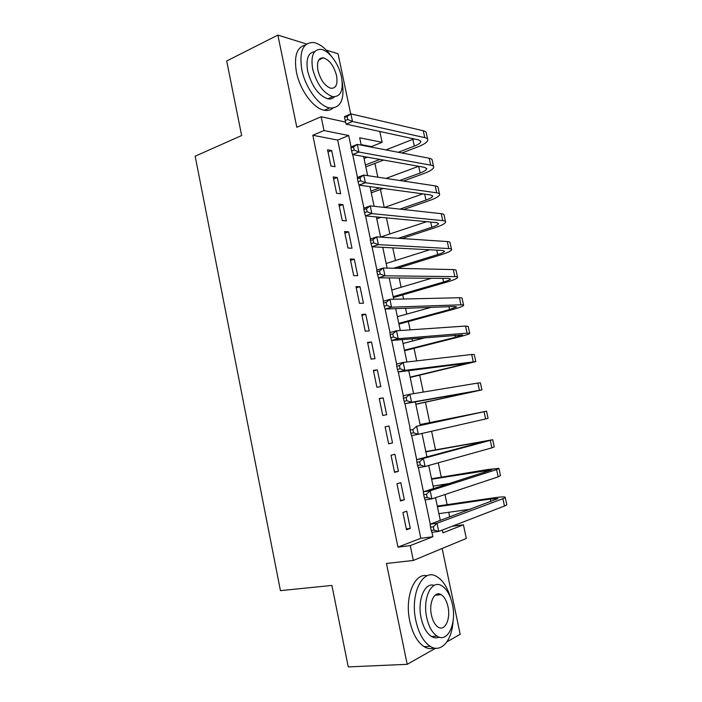 <?xml version="1.0" encoding="UTF-8"?>
<svg xmlns="http://www.w3.org/2000/svg" width="702" height="702" viewBox="0 0 702 702"><rect width="100%" height="100%" fill="white"/><g stroke="black" fill="none" stroke-linecap="round" stroke-linejoin="round"><path stroke-width="1.05" d="M452.044 526.298L463.425 524.798L466.33 538.434L413.346 560.45L410.266 545.612L432.888 536.758L431.958 532.318M446.963 641.795L460.196 634.301L442.137 548.49M350.71 113.961L338.048 53.764L326.272 50.114M379.817 131.467L382.125 142.322L359.678 137.776L361.223 145.138M371.463 147.113L371.358 146.604L382.125 142.322M449.719 516.962L448.727 512.276M447.113 504.65L444.971 494.541M443.076 485.582L442.857 484.547M441.295 477.167L438.259 462.82M435.512 449.806L431.59 431.265M429.747 422.578L425.447 402.237M423.288 392.058L419.726 375.219M416.698 360.881L414.04 348.324M412.495 341.032L412.013 338.75M410.135 329.87L408.371 321.551M406.791 314.084L405.572 308.301M403.606 299.008L402.729 294.893M401.114 287.258L399.157 278.001M395.463 260.556L392.778 247.859M389.838 233.968L386.433 217.866M384.222 207.406L380.431 189.47M377.825 177.185L374.912 163.408M306.59 44.007L277.878 35.1L226.685 60.995L241.646 135.539L195.165 156.195L280.449 590.645L331.914 585.424L348.253 666.9L407.195 664.311L435.565 648.253M402.913 512.495L406.511 529.773L410.31 528.387L406.73 511.196L402.913 512.495M396.955 483.792L400.526 500.991L404.352 499.771L400.798 482.669L396.955 483.792M391.023 455.229L394.577 472.349L398.429 471.288L394.884 454.264L391.023 455.229M385.117 426.807L388.654 443.839L392.532 442.944L389.005 426L385.117 426.807M379.238 398.517L382.757 415.47L386.662 414.733L383.152 397.867L379.238 398.517M373.385 370.358L376.895 387.232L380.817 386.653L377.325 369.875L373.385 370.358M367.567 342.33L371.051 359.126L375 358.713L371.525 342.006L367.567 342.33M361.767 314.435L365.242 331.16L369.208 330.896L365.751 314.268L361.767 314.435M356.002 286.679L359.459 303.317L363.452 303.211L360.003 286.662L356.002 286.679M350.263 259.047L353.703 275.605L357.713 275.649L354.291 259.178L350.263 259.047M344.542 231.546L347.973 248.025L352.009 248.227L348.596 231.827L344.542 231.546M338.855 204.168L342.269 220.577L346.323 220.928L342.927 204.607L338.855 204.168M333.196 176.922L336.591 193.252L340.672 193.752L337.293 177.509L333.196 176.922M371.358 146.604L361.118 144.621M312.811 135.275L397.964 547.121L420.823 538.285L337.68 140.084L312.811 135.275L324.008 130.546L321.139 116.743L345.638 122.13M327.562 149.798L330.94 166.058L335.038 166.699L331.677 150.535L327.562 149.798M413.346 560.45L386.469 563.478L407.195 664.311M397.964 547.121L410.266 545.612M277.878 35.1L296.814 127.273L321.139 116.743M442.339 530.054L442.927 532.827L463.425 524.798M363.627 156.528L367.655 175.64M369.972 186.644L374.113 206.291M376.351 216.909L380.607 237.109M382.765 247.332L387.135 268.094M389.206 277.913L393.699 299.236M395.691 308.661L400.298 330.545M402.202 339.566L406.932 362.021M408.748 370.63L413.601 393.664M415.33 401.86L420.287 425.386M421.99 433.459L426.93 456.905M428.738 465.479L433.608 488.583M435.521 497.683L440.321 520.436M351.079 146.893L348.701 135.547L324.008 130.546M430.247 524.175L425.149 499.903M423.455 491.804L418.383 467.664M416.698 459.617L411.662 435.591M409.977 427.597L404.966 403.703M403.299 395.744L398.306 371.981M396.648 364.057L391.69 340.426M390.031 332.546L385.1 309.047M383.459 301.193L378.553 277.825M376.913 270.007L372.034 246.771M370.402 238.987L365.558 215.883M363.926 208.125L359.108 185.152M357.485 177.43L352.694 154.589M337.68 140.084L348.701 135.547M420.823 538.285L432.888 536.758M328.018 152.018L331.677 150.535M333.617 178.922L337.293 177.509M339.233 205.958L342.927 204.607M344.875 233.117L348.596 231.827M350.544 260.398L354.291 259.178M356.239 287.811L360.003 286.662M361.96 315.347L365.751 314.268M367.708 343.015L371.525 342.006M373.482 370.814L377.325 369.875M379.282 398.736L383.152 397.867M388.627 443.699L392.532 442.944M394.498 471.972L398.429 471.288M400.403 500.377L404.352 499.771M406.326 528.922L410.31 528.387M344.577 117.506L345.217 120.551L347.744 119.48L347.104 116.435L344.577 117.506L344.577 116.567L350.886 113.882L352.492 121.49L424.78 137.627C426.904 138.118 427.922 138.926 427.825 140.049C427.36 142.146 424.069 144.41 417.953 146.823L401.939 152.992M383.573 160.074L365.812 166.918M364.04 158.494L367.357 157.195M385.96 149.912L413.996 138.908M365.409 164.996L379.852 159.415M398.28 152.29L414.338 146.077C418.392 144.472 420.568 142.971 420.867 141.585L418.796 139.952L346.165 124.149L345.217 120.551M347.104 116.435L350.886 113.882L423.288 130.765C425.421 131.274 426.439 132.108 426.351 133.257L427.623 139.145M347.744 119.48L352.492 121.49L346.165 124.149M331.107 55.906C325.351 48.061 319.489 43.594 313.513 42.506C302.948 42.392 299.052 51.448 301.807 69.665C305.309 87.759 319.05 106.3 329.677 107.95C340.672 108.415 344.84 99.631 342.199 81.572M305.335 45.042C296.788 47.157 293.822 56.213 296.446 72.192C299.93 90.225 313.68 108.661 324.342 110.275C327.72 110.898 330.581 110.196 332.906 108.143M334.389 96.815C332.669 98.64 330.484 99.315 327.825 98.842C318.532 95.586 311.828 86.407 307.695 71.279C305.747 59.222 308.081 52.668 314.724 51.632M341.505 77.044C338.952 64.031 328.992 50.36 321.068 49.377C313.434 49.245 310.626 55.774 312.644 68.963C316.786 84.135 323.49 93.366 332.757 96.657C340.724 96.937 343.638 90.4 341.505 77.044M317.945 70.446C320.612 80.23 324.938 86.179 330.94 88.285C336.03 88.452 337.899 84.24 336.539 75.649C333.871 65.839 329.492 59.898 323.403 57.818C318.445 57.713 316.628 61.925 317.945 70.446M450.807 598.666C447.683 587.732 443.023 580.37 436.82 576.596C423.034 567.523 409.731 593.541 415.847 620.647C418.69 633.239 423.464 641.812 430.194 646.34C441.058 653.465 452.027 640.619 453.053 621.226M427.167 575.78C414.505 572.367 404.413 597.051 409.775 621.086C412.6 633.634 417.383 642.163 424.122 646.674C427.492 648.701 430.791 649.139 434.003 647.99M439.171 637.118C436.697 638.276 434.143 638.057 431.493 636.486C426.623 633.239 423.166 627.062 421.112 617.971C417.111 600.184 424.789 581.949 434.205 585.389M452.404 604.413C450.298 595.164 446.744 588.952 441.742 585.758C431.73 579.097 422.288 598.078 426.719 617.558C428.782 626.684 432.239 632.879 437.1 636.144C447.709 643.339 456.862 623.323 452.404 604.413M431.44 615.145C432.774 621.042 435.012 625.034 438.153 627.132C444.928 631.703 450.851 618.927 447.981 606.677C446.63 600.728 444.357 596.726 441.146 594.664C434.635 590.312 428.58 602.658 431.44 615.145M350.982 148.025L351.623 151.088L354.168 150.07L353.527 147.008L350.982 148.025L350.947 146.946L357.3 144.384L358.915 152.036L430.73 165.154C432.844 165.558 433.836 166.269 433.722 167.295C433.213 169.2 429.878 171.306 423.727 173.613L403.387 181.063M383.213 188.452L371.279 192.822M386.021 178.422L418.603 166.295M370.91 191.102L379.492 187.943M399.736 180.511L420.129 173.008C424.21 171.472 426.421 170.077 426.746 168.813L424.719 167.383L352.553 154.563L351.623 151.088M353.527 147.008L357.3 144.384L429.238 158.266C431.353 158.687 432.353 159.424 432.248 160.468L433.546 166.479M354.168 150.07L358.915 152.036L352.553 154.563M357.415 178.712L358.064 181.792L360.626 180.818L359.986 177.738L357.415 178.712L357.353 177.474L363.759 175.044L365.373 182.739L436.714 192.822C438.811 193.138 439.794 193.743 439.645 194.656C439.101 196.367 435.723 198.324 429.527 200.526L403.597 209.529M381.054 217.357L376.763 218.849M384.468 207.432L422.85 193.875M376.439 217.322L377.343 217.006M399.947 209.126L425.956 200.07C430.063 198.605 432.3 197.306 432.66 196.174L430.668 194.945L358.968 185.135L358.064 181.792M359.986 177.738L363.759 175.044L435.222 185.898C437.32 186.232 438.302 186.864 438.162 187.803L439.487 193.936M360.626 180.818L365.373 182.739L358.968 185.135M363.89 209.556L364.54 212.645L367.12 211.732L366.47 208.634L363.89 209.556L363.794 208.169L370.244 205.87L371.867 213.601L442.734 220.621C444.814 220.84 445.77 221.349 445.603 222.157C445.007 223.675 441.593 225.474 435.354 227.562L401.93 238.531M380.598 237.057L426.632 221.683M398.288 238.285L431.809 227.255C435.942 225.86 438.206 224.666 438.592 223.666L436.644 222.639L365.409 215.874L364.54 212.645M366.47 208.634L370.244 205.87L441.225 213.662C443.313 213.899 444.269 214.435 444.112 215.268L445.463 221.525M367.12 211.732L371.867 213.601L365.409 215.874M370.393 240.558L371.051 243.673L373.648 242.804L372.999 239.689L370.393 240.558L370.27 239.031L376.763 236.855L378.396 244.629L448.771 248.552C450.842 248.675 451.772 249.087 451.588 249.78C450.947 251.097 447.49 252.746 441.207 254.721L397.253 268.322M386.17 263.487L429.677 249.78M393.603 268.234L437.688 254.563C441.848 253.246 444.138 252.158 444.559 251.281L442.646 250.456L371.893 246.771L371.051 243.673M372.999 239.689L376.763 236.855L447.262 241.558C449.333 241.707 450.272 242.137 450.087 242.866L451.465 249.245M373.648 242.804L378.396 244.629L371.893 246.771M376.939 271.735L377.588 274.859L380.212 274.052L379.554 270.919L376.939 271.735L376.781 270.051L383.318 268.006L384.959 275.816L454.843 276.614C456.897 276.641 457.809 276.948 457.599 277.536C456.905 278.659 453.404 280.142 447.095 282.011L393.357 297.613M391.76 290.031L431.493 278.273M393.164 296.683L443.594 282.002C447.779 280.765 450.096 279.773 450.544 279.036L448.675 278.413L378.413 277.825L377.588 274.859M379.554 270.919L383.318 268.006L453.325 269.586C455.379 269.638 456.3 269.972 456.089 270.586L457.502 277.097M380.212 274.052L384.959 275.816L378.413 277.825M383.511 303.071L384.169 306.212L386.811 305.458L386.153 302.308L383.511 303.071L383.327 301.228L389.908 299.324L391.558 307.178L460.942 304.808C462.978 304.747 463.873 304.949 463.636 305.423C462.899 306.344 459.354 307.678 453.001 309.424L398.947 324.105M397.376 316.69L431.046 307.371M398.789 323.376L449.526 309.564L456.572 306.914L454.738 306.502L384.968 309.047L384.169 306.212M386.153 302.308L389.908 299.324L459.415 297.745C461.451 297.709 462.355 297.938 462.118 298.438L463.557 305.08M386.811 305.458L391.558 307.178L384.968 309.047M390.119 334.573L390.786 337.732L393.445 337.03L392.778 333.871L390.119 334.573L389.9 332.581L396.533 330.8L398.192 338.697L467.076 333.143L469.699 333.441C468.918 334.161 465.338 335.328 458.941 336.96L404.554 350.719M403.027 343.48L425.71 337.627M404.44 350.193L455.493 337.258L462.618 334.924L391.549 340.444L390.786 337.732M392.778 333.871L396.533 330.8L465.54 326.044L468.181 326.43L469.647 333.196M393.445 337.03L398.192 338.697L391.549 340.444M396.762 366.251L397.429 369.427L400.114 368.778L399.438 365.593L396.762 366.251L396.516 364.092L403.194 362.451L404.861 370.393L475.798 361.6L410.187 377.448M410.117 377.132L468.69 363.074L398.174 371.999L397.429 369.427M399.438 365.593L403.194 362.451L471.691 354.475L474.271 354.545L475.763 361.442M400.114 368.778L404.861 370.393L398.174 371.999M403.448 398.095L404.115 401.281L406.818 400.693L406.142 397.49L403.448 398.095L403.159 395.779L409.889 394.278L411.565 402.255L481.923 389.882L415.838 404.299M415.821 404.185L474.798 391.347L404.826 403.72L404.115 401.281M406.142 397.49L409.889 394.278L477.869 383.046L480.387 382.801L481.914 389.829M406.818 400.693L411.565 402.255L404.826 403.72M420.112 424.561L479.396 412.653L416.619 426.272L486.539 411.188L420.103 424.526M412.881 429.563L410.161 430.107L410.837 433.318L413.557 432.783L412.881 429.563L416.619 426.272L418.304 434.292L485.635 418.954L488.074 418.304L486.539 411.205M413.557 432.783L418.304 434.292L411.521 435.617L410.837 433.318M410.161 430.107L409.845 427.632M425.86 451.842L485.556 441.163L416.567 459.652L423.385 458.432L492.716 439.715L425.807 451.588M419.647 461.811L416.918 462.293L417.593 465.523L420.331 465.04L419.647 461.811L423.385 458.432L425.087 466.505L491.883 447.841L494.261 446.867L492.743 439.829M420.331 465.04L425.087 466.505L418.252 467.69L417.593 465.523M416.918 462.293L416.567 459.652M431.633 479.238L491.742 469.822L423.324 491.848L430.186 490.768L496.595 469.594L498.92 468.374L487.521 469.559L431.537 478.773M433.081 486.109L449.85 483.432M426.456 494.226L423.71 494.656L424.385 497.902L427.141 497.481L426.456 494.226L430.186 490.768L431.897 498.885L498.166 476.86L500.473 475.561L498.964 468.594M427.141 497.481L431.897 498.885L425.017 499.929L424.385 497.902M423.71 494.656L423.324 491.848M437.434 506.765L490.321 499.061L497.964 498.613L430.115 524.218L437.03 523.288L502.895 498.718C504.817 497.999 505.572 497.481 505.159 497.174C504.106 496.674 500.263 496.902 493.62 497.85L437.293 506.089M438.89 513.671L470.717 509.178M433.309 526.825L430.528 527.193L431.212 530.458L433.994 530.089L433.309 526.825L437.03 523.288L438.75 531.44L504.475 506.028C506.396 505.273 507.142 504.729 506.721 504.396L505.229 497.49M433.994 530.089L438.75 531.44L431.818 532.344L431.212 530.458M430.528 527.193L430.115 524.218M412.89 139.365L414.338 146.077M423.288 130.765L424.78 137.627M418.69 166.313L420.129 173.008M429.238 158.266L430.73 165.154M424.675 194.129L425.956 200.07M435.222 185.898L436.714 192.822M430.695 222.069L431.809 227.255M441.225 213.662L442.734 220.621M436.741 250.149L437.688 254.563M447.262 241.558L448.771 248.552M442.813 278.369L443.594 282.002M453.325 269.586L454.843 276.614M448.92 306.713L449.526 309.564M459.415 297.745L460.942 304.808M455.045 335.205L455.493 337.258M465.54 326.044L467.076 333.143M461.214 363.829L461.486 365.084M471.691 354.475L473.236 361.609M467.4 392.593L467.497 393.041M477.869 383.046L479.422 390.215M484.082 411.758L485.635 418.954M478.097 442.286L478.308 443.26M490.321 440.602L491.883 447.841M484.196 470.603L484.591 472.411M496.595 469.594L498.166 476.86M490.321 499.061L490.891 501.702M502.895 498.718L504.475 506.028M420.735 140.979L420.867 141.585M318.717 60.039L323.403 57.818M327.825 98.842L332.757 96.657M329.677 107.95L324.342 110.275M435.091 595.191L441.146 594.664M431.493 636.486L437.1 636.144M430.194 646.34L424.122 646.674M426.632 168.269L426.746 168.813M432.555 195.691L432.66 196.174"/></g></svg>
